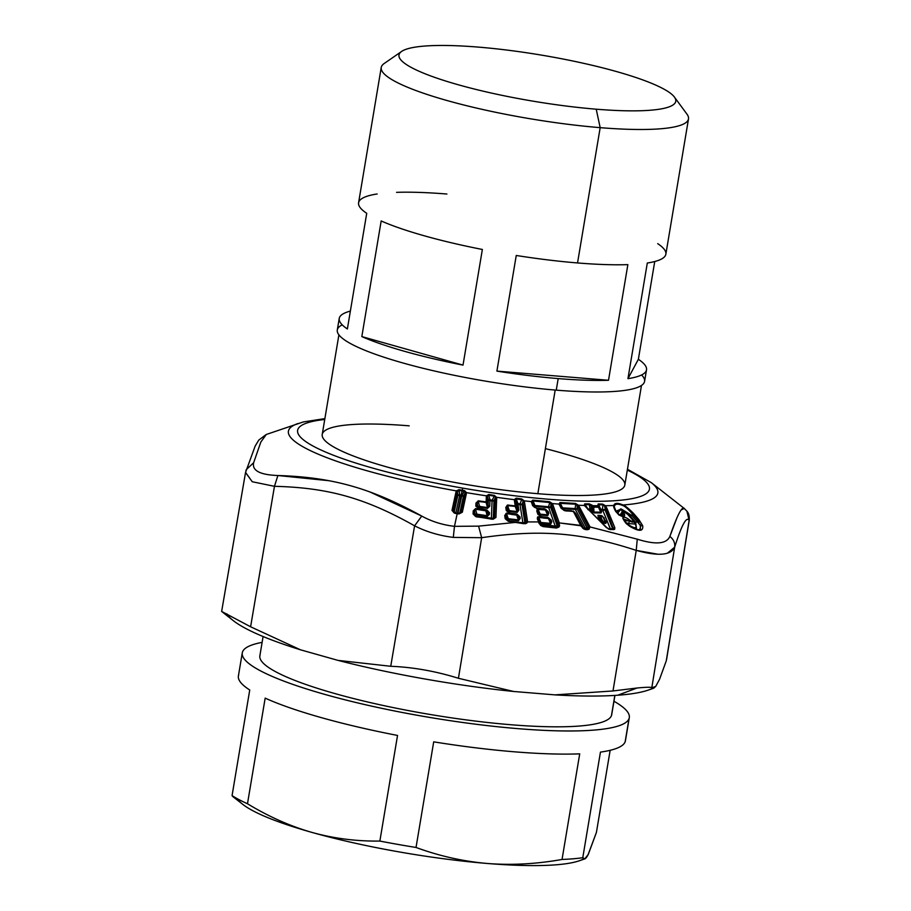 <?xml version="1.0" encoding="UTF-8"?>
<svg xmlns="http://www.w3.org/2000/svg" width="911" height="911" viewBox="0 0 911 911"><rect width="100%" height="100%" fill="white"/><g stroke="black" fill="none" stroke-linecap="round" stroke-linejoin="round"><path stroke-width="1.37" d="M614.936 695.412L611.702 714.702A178.362 29.756 -170.5 0 1 611.452 715.659L614.834 695.412L611.452 715.659A178.362 29.756 -170.5 0 1 427.965 714.11A178.362 29.756 -170.5 0 1 259.863 655.818L263.097 636.527M629.011 718.699A196.207 32.728 -170.5 0 1 423.979 716.445A196.207 32.728 -170.5 0 1 242.554 651.832A196.207 32.728 -170.5 0 1 262.117 642.38A196.207 32.728 9.5 0 0 242.554 651.832A196.207 32.728 9.5 0 0 242.269 652.88A196.207 32.728 9.5 0 0 427.179 717.003A196.207 32.728 9.5 0 0 629.011 718.699A196.207 32.728 9.5 0 0 629.296 717.64A196.207 32.728 9.5 0 0 613.957 701.254A196.207 32.728 -170.5 0 1 629.011 718.699L625.14 741.827L629.011 718.699M260.125 654.861A178.362 29.756 9.5 0 0 425.05 713.609A178.362 29.756 9.5 0 0 611.452 715.659M629.296 717.64L625.424 740.768A196.207 32.728 -170.5 0 1 625.14 741.827A196.207 32.728 -170.5 0 1 600.451 752.11L582.778 857.729L584.771 858.891L588.278 854.404L596.42 832.403L610.154 750.311L596.42 832.403L587.925 855.087C585.682 859.175 583.974 860.052 582.778 857.729A196.207 32.728 -170.5 0 1 562.041 859.46L579.715 753.841A196.207 32.728 -170.5 0 1 433.704 741.85L416.031 847.469A196.207 32.728 -170.5 0 1 379.864 841.069L397.538 735.439A196.207 32.728 -170.5 0 1 265.169 698.133L247.485 803.753A196.207 32.728 -170.5 0 1 232.066 795.622L232.817 796.556L232.066 795.622L249.739 689.991L232.066 795.622A196.207 32.728 9.5 0 0 247.485 803.753C268.631 816.609 290.131 826.163 311.995 832.426C333.893 838.496 356.52 841.377 379.864 841.069A196.207 32.728 9.5 0 0 416.031 847.469C439.466 856.067 463.243 861.396 487.362 863.48A178.362 29.756 -170.5 0 1 311.995 832.426A178.362 29.756 -170.5 0 1 242.93 804.481L232.817 796.556M238.682 674.96A196.207 32.728 9.5 0 0 249.739 689.991A196.207 32.728 -170.5 0 1 238.397 676.008L242.269 652.88M416.031 847.469L433.704 741.85A196.207 32.728 9.5 0 0 579.715 753.841L562.041 859.46C536.408 864.027 511.515 865.37 487.362 863.48C463.243 861.396 439.466 856.067 416.031 847.469M584.771 858.891L579.328 860.77A178.362 29.756 -170.5 0 1 487.362 863.48C511.515 865.37 536.408 864.027 562.041 859.46A196.207 32.728 9.5 0 0 582.778 857.729L600.451 752.11A196.207 32.728 9.5 0 0 625.14 741.827A196.207 32.728 9.5 0 0 625.504 739.686M583.78 858.834L583.78 858.834A178.362 29.756 9.5 0 1 487.362 863.48A178.362 29.756 9.5 0 1 311.995 832.426C290.131 826.163 268.631 816.609 247.485 803.753L265.169 698.133A196.207 32.728 9.5 0 0 397.538 735.439L379.864 841.069C356.52 841.377 333.893 838.496 311.995 832.426A178.362 29.756 9.5 0 1 237.634 798.89M587.925 855.087A178.362 29.756 9.5 0 0 588.221 854.427M674.425 97.078L687.008 114.205A155.77 25.986 -170.5 0 1 600.178 127.654L596.215 109.195A140.317 23.401 -170.5 0 1 412.057 67.87A140.317 23.401 -170.5 0 1 478.537 47.121A140.317 23.401 -170.5 0 1 662.696 88.458A140.317 23.401 -170.5 0 1 596.215 109.195L600.178 127.654A155.77 25.986 -170.5 0 1 440.036 98.502A155.77 25.986 -170.5 0 1 384.169 63.519L401.637 51.437A140.317 23.401 9.5 0 0 451.97 82.947A140.317 23.401 9.5 0 0 596.215 109.195A140.317 23.401 9.5 0 0 674.425 97.078A140.317 23.401 9.5 0 0 478.537 47.121A140.317 23.401 9.5 0 0 401.637 51.437M646.514 369.843L644.578 381.402A155.77 25.986 -170.5 0 1 556.257 390.147L558.192 378.589A155.77 25.986 9.5 0 0 608.514 380.274L627.861 264.634A155.77 25.986 -170.5 0 1 577.54 262.949L600.178 127.654A155.77 25.986 9.5 0 0 688.5 118.908L665.861 254.203A155.77 25.986 -170.5 0 1 647.3 263.017L627.952 378.657A155.77 25.986 9.5 0 0 646.514 369.843A155.77 25.986 9.5 0 0 638.372 359.298L654.736 261.525L638.372 359.298A155.77 25.986 -170.5 0 1 627.952 378.657L638.372 359.298L627.952 378.657L647.3 263.017A155.77 25.986 9.5 0 0 657.719 243.658M446.902 194.032A155.77 25.986 9.5 0 0 396.581 192.346M381.231 67.482A155.77 25.986 9.5 0 0 600.178 127.654L577.54 262.949A155.77 25.986 -170.5 0 1 516.252 255.479L496.905 371.107A155.77 25.986 9.5 0 0 558.192 378.589L556.257 390.147A155.77 25.986 -170.5 0 1 337.298 329.987L339.234 318.417A155.77 25.986 9.5 0 0 347.376 328.962L366.723 213.322A155.77 25.986 -170.5 0 1 358.581 202.777L381.231 67.482M377.143 193.975A155.77 25.986 9.5 0 0 366.723 213.322L347.376 328.962A155.77 25.986 -170.5 0 1 350.359 311.095A155.77 25.986 9.5 0 0 339.234 318.417M482.363 249.466A155.77 25.986 -170.5 0 1 381.174 220.952L361.826 336.592A155.77 25.986 9.5 0 0 463.016 365.106L482.363 249.466L463.016 365.106A155.77 25.986 -170.5 0 1 361.826 336.592L463.016 365.106L361.826 336.592L381.174 220.952A155.77 25.986 9.5 0 0 482.363 249.466M496.905 371.107L608.514 380.274A155.77 25.986 -170.5 0 1 558.192 378.589A155.77 25.986 -170.5 0 1 496.905 371.107L516.252 255.479A155.77 25.986 9.5 0 0 577.54 262.949A155.77 25.986 9.5 0 0 627.861 264.634L608.514 380.274L496.905 371.107M342.229 324.863A155.77 25.986 9.5 0 0 392.664 359.97A155.77 25.986 9.5 0 0 556.257 390.147A155.77 25.986 9.5 0 0 641.583 374.956M641.481 385.467L624.809 485.085A153.401 25.588 -170.5 0 1 537.843 493.694L555.186 390.056L537.843 493.694A153.401 25.588 -170.5 0 1 322.232 434.445L338.903 334.838M458.415 678.274L481.657 537.695L453.302 537.399L454.475 526.342L478.582 526.137L481.657 537.695C540.633 529.154 581.605 532.514 636.231 550.381L613.001 690.959L555.004 694.877L513.576 691.472L458.415 678.274L513.576 691.472A219.984 36.691 -170.5 0 1 337.992 660.384L300.448 649.794L250.605 626.779L274.462 486.315C328.188 487.636 365.345 498.101 414.596 525.818L421.747 516.07C431.598 521.502 442.507 524.93 454.475 526.342L457.185 513.713L459.133 513.884L462.344 512.198L466.455 493.261L464.564 490.63L462.219 490.209A17.833 0.581 -80.2 0 1 462.788 488.125A178.362 29.756 9.5 0 0 615.529 500.663A178.362 29.756 9.5 0 0 627.315 470.11A178.362 29.756 -170.5 0 1 615.529 500.663A178.362 29.756 -170.5 0 1 462.788 488.125A178.362 29.756 -170.5 0 1 324.737 419.481A178.362 29.756 9.5 0 0 462.788 488.125A17.833 0.581 99.8 0 0 462.219 490.209L458.985 489.662L456.274 490.881L451.981 510.399L454.247 513.041L457.185 513.713L454.475 526.342L453.302 537.399L481.657 537.695L458.415 678.274C435.674 671.191 413.116 667.194 390.739 666.283L414.596 525.818C426.28 531.773 439.182 535.634 453.302 537.399C439.182 535.634 426.28 531.773 414.596 525.818L390.739 666.283L337.992 660.384L390.739 666.283M409.198 425.836A153.401 25.588 9.5 0 0 336.512 448.519A153.401 25.588 9.5 0 0 537.843 493.694A153.401 25.588 9.5 0 0 624.809 485.085A153.401 25.588 9.5 0 0 545.382 448.622M245.549 472.376L252.233 481.737L274.462 486.315L250.605 626.779L221.646 611.429M328.632 480.666L277.878 475.519L274.462 486.315L277.878 475.519C332.435 477.205 370.971 488.068 421.747 516.07L414.596 525.818C365.345 498.101 328.188 487.636 274.462 486.315L252.233 481.737L245.537 472.49L221.646 611.418L233.341 620.676A219.984 36.691 -170.5 0 0 300.448 649.794L337.992 660.384A219.984 36.691 9.5 0 0 513.576 691.472L555.004 694.877L613.001 690.959L636.231 550.381C581.605 532.514 540.633 529.154 481.657 537.695L478.582 526.137L516.036 522.345L525.67 523.7M250.605 626.779L300.448 649.794A219.984 36.691 9.5 0 1 226.839 613.843M457.926 490.425L458.825 490.414L457.413 491.519L456.274 490.881L458.985 489.662L459.759 494.924L457.926 494.81L454.168 512.107A2.38 1.833 -167.7 0 0 455.842 513.03L457.948 513.394A2.38 1.833 -167.7 0 0 459.793 513.087L459.133 513.884L454.247 513.041L451.981 510.399L453.257 511.094L451.981 510.399L456.104 491.462L457.379 492.156L456.274 490.881A187.29 31.236 -170.5 0 1 298.034 423.513A187.29 31.236 9.5 0 0 456.274 490.881L457.379 492.156L453.257 511.094L455.705 513.041L458.814 513.462L460.932 512.426L465.054 493.489L466.546 492.657A187.29 31.236 9.5 0 0 486.406 495.835L486.144 501.927L478.275 500.799L475.963 503.111L475.838 506.197L479.277 509.078L475.531 508.589L473.208 510.912L473.082 513.975L475.701 516.571L491.735 519.145L493.158 519.213L495.937 517.437L496.62 497.315A187.29 31.236 9.5 0 0 514.271 499.649L515.227 505.912L507.529 505.024L505.787 507.461L506.288 510.627L510.137 513.485L506.459 513.098L504.717 515.569L505.206 518.712L508.224 521.297L516.036 522.345L478.582 526.137L454.475 526.342C442.507 524.93 431.598 521.502 421.747 516.07L370.367 492.168M245.537 472.49L255.16 446.083L258.792 440.07L266.194 434.513L260.831 442.063L253.634 462.731L246.232 469.677L253.634 462.731C251.914 470.588 259.999 474.859 277.878 475.519C259.999 474.859 251.914 470.588 253.634 462.731L260.831 442.063L266.297 434.479M582.596 528.061L587.458 529.69L589.041 529.245L589.986 526.934L637.267 539.175L636.231 550.381L657.947 554.23M581.093 526.137L583.689 528.927L585.614 529.61L584.646 528.631M559.274 522.914L580.717 525.385L581.935 526.535M559.456 526.091L559.616 525.248L558.044 525.226L557.805 523.221L559.263 522.903L552.373 503.578A187.29 31.236 9.5 0 0 559.012 504.09L561.153 508.258L564.74 510.729L573.326 511.424L581.605 525.886L559.263 522.903L559.217 526.592M526.706 523.233L527.56 521.935L538.367 521.923L540.804 525.545L543.093 526.592L556.439 528.027L558.876 527.07L557.213 526.296L558.044 525.226L559.616 525.26M540.747 525.499L541.077 524.941L540.804 525.545L538.743 522.914L541.077 524.941L540.804 525.545L543.093 526.592L542.364 525.453L557.213 526.296L558.876 527.07L556.439 528.027L556.029 526.763M651.809 687.725C651.046 687.031 646.127 687.133 637.062 688.01L613.001 690.959L637.062 688.01L617.704 695.23A219.984 36.691 -170.5 0 1 555.004 694.877A219.984 36.691 9.5 0 0 617.704 695.23L637.062 688.01C646.127 687.133 651.046 687.031 651.809 687.725L674.687 547.169L651.809 687.725L653.631 688.238L655.692 686.473L651.809 687.725M667.319 553.239L674.687 547.169C681.644 525.032 686.461 516.104 689.126 520.363L666.601 659.393M659.564 679.287L666.248 660.919L659.564 679.287L655.692 686.473L659.564 679.287M653.631 688.238L648.233 690.105A219.984 36.691 -170.5 0 1 617.704 695.23A219.984 36.691 9.5 0 0 652.663 688.272M454.247 513.041L455.83 513.064M246.232 469.677L245.913 470.93M676.714 518.439L669.858 536.454C666.488 544.015 655.624 544.926 637.267 539.175L589.986 526.934L578.439 505.229A187.29 31.236 9.5 0 0 584.315 505.457L606.441 527.651L610.666 529.621L614.652 529.28L614.845 527.754L605.439 505.707A187.29 31.236 9.5 0 0 613.786 505.491C613.331 506.22 613.923 508.156 615.585 511.276L619.332 515.034C622.93 517.129 624.707 517.061 624.65 514.829L623.693 512.722L626.096 512.597L632.507 519.725C633.544 521.878 632.701 522.071 630.002 520.295C626.836 517.881 624.878 516.936 624.092 517.459C621.917 516.742 622.589 518.735 626.096 523.449L629.774 526.33C639.203 531.819 643.508 531.58 642.665 525.601L638.907 519.623L633.555 513.417C628.237 508.156 624.73 505.343 623.044 504.979A187.29 31.236 9.5 0 0 651.251 482.614A187.29 31.236 -170.5 0 1 623.044 504.979L618.284 503.476M684.286 508.475L681.223 509.909M637.267 539.175C655.624 544.926 666.488 544.015 669.858 536.454C673.548 539.278 675.153 542.854 674.687 547.169C671.031 555.368 658.22 556.439 636.231 550.381L637.267 539.175M589.041 529.245L587.379 528.585L589.986 526.934L589.041 529.245L587.458 529.69L586.468 528.767L589.041 529.245M585.602 528.631A2.38 1.275 94.7 0 1 585.283 528.209L587.379 528.585L587.139 527.72L589.986 526.934L588.54 527.184L577.597 506.527L579.009 506.163L589.861 526.649M586.468 528.767L587.458 529.69L585.614 529.61L584.634 528.642M615.38 503.635L613.786 505.491A187.29 31.236 -170.5 0 1 605.439 505.707L602.626 504.09L598.174 503.942L597.821 505.73A187.29 31.236 -170.5 0 1 592.605 505.673L589.189 503.84L584.68 503.885L584.315 505.457A187.29 31.236 -170.5 0 1 578.439 505.229L575.467 503.43L559.98 502.519L559.012 504.09A187.29 31.236 -170.5 0 1 552.373 503.578L552.783 504.5L551.314 504.819L558.044 525.226L555.812 526.752L556.439 528.027L543.093 526.592L542.364 525.453L555.744 526.74A2.38 0.945 96.6 0 1 555.209 526.125A2.38 1.663 160.6 0 0 557.145 525.693L550.631 507.165L551.314 504.819L552.783 504.5L559.263 522.903L557.805 523.221L551.314 504.819L551.201 503.897L552.373 503.578L549.572 501.722L532.764 500.139L531.295 501.597L532.662 505.707L537.353 508.577L536.784 511.117L537.934 514.362L542.113 517.141L538.617 516.89C537.524 516.48 537.16 517.346 537.513 519.498L539.756 523.324L538.367 521.923L527.56 521.935L524.212 500.822A187.29 31.236 9.5 0 0 531.295 501.597A187.29 31.236 -170.5 0 1 524.212 500.822L521.661 498.932L516.184 498.18L514.271 499.649A187.29 31.236 -170.5 0 1 496.62 497.315L494.366 495.402L488.774 494.491L486.406 495.835A187.29 31.236 -170.5 0 1 466.546 492.657L462.344 512.198L459.133 513.884M522.891 522.868A2.38 0.581 98.3 0 1 522.88 522.8A2.38 1.776 171 0 0 524.838 522.413L526.08 521.775L522.948 502.007L524.44 501.733L527.56 521.502L524.36 523.176L525.579 523.723L523.449 523.187L527.56 521.935L525.579 523.723L524.36 523.176L525.203 522.834L523.165 523.392M509.215 521.365L522.88 522.8L523.984 523.745L508.224 521.297L505.206 518.712L504.717 515.569L506.459 513.098L510.137 513.485L506.288 510.627L505.787 507.461L507.529 505.024L515.227 505.912L514.271 499.649L515.33 500.219L514.316 500.162L515.455 500.765L516.366 506.516L507.575 505.639L507.529 505.024L507.575 505.639C506.858 505.07 506.653 505.878 506.96 508.076L505.787 507.461L506.96 508.076L507.461 511.242L506.288 510.627L510.183 513.087L510.183 514.1L506.516 513.724L506.459 513.098L506.516 513.724C505.787 513.178 505.582 513.998 505.901 516.184L504.717 515.569L505.901 516.184L506.391 519.327L505.206 518.712L506.641 519.862L505.901 516.184C505.582 513.998 505.787 513.178 506.516 513.724L510.183 514.1L510.137 513.485M460.932 512.426L462.344 512.198L459.793 513.087L460.932 512.426L465.054 493.489L466.455 493.261L465.054 493.489L463.562 495.789L465.27 492.885L464.564 490.63L466.546 492.657L465.27 492.885L464.405 491.382L458.825 490.414L458.985 489.662L462.23 490.209L462.071 490.972L462.219 490.209L464.564 490.63L461.866 495.299L464.405 491.382L462.071 490.972L461.273 495.185L459.759 494.924L458.825 490.414L462.071 490.972L457.413 513.303L455.842 513.03L453.257 511.094L457.55 490.892M486.406 495.835L487.567 496.985L486.406 495.835L488.774 494.491L487.567 495.789M486.36 496.324L487.567 496.985L487.351 502.576L478.241 501.414L478.275 500.799L486.144 501.927L486.36 496.324M486.144 501.927L486.087 502.53L486.144 501.927A1.788 1.366 2.2 0 1 487.351 502.576L486.098 502.53L487.533 507.575L479.641 506.402L478.241 501.414L477.216 503.76L475.963 503.111L478.275 500.799L478.241 501.414L487.351 502.576L487.522 496.449M475.963 503.111L477.216 503.76L477.091 506.846L475.838 506.197L475.963 503.111M478.594 508.85L479.528 508.953L479.232 509.693L479.277 509.078L479.232 509.693L475.496 509.203L475.531 508.589L479.277 509.078L475.838 506.197L479.539 508.885M475.496 509.203L474.46 511.572L473.208 510.912L475.531 508.589L475.496 509.203L485.836 510.832L487.226 515.683L476.886 514.18L475.496 509.203L476.886 514.18L475.178 514.123L474.46 511.572L474.346 514.635L473.082 513.975L473.208 510.912L474.46 511.572L475.496 509.203M474.346 514.635L475.121 515.558L474.346 514.635L474.46 511.572L475.121 515.558A2.38 1.822 -177.8 0 0 476.783 516.435L491.371 518.644L477.136 516.936L474.642 515.353M491.576 518.928L493.158 519.213L492.384 518.963L493.158 519.213L492.384 518.963L493.295 518.302L495.937 517.437L493.158 519.213M494.001 518.37L495.208 498.442L496.677 498.203L495.937 517.437L493.295 518.302L493.99 500.674L495.379 497.565L496.62 497.315L496.677 498.203L495.208 498.442L494.468 517.687M515.239 505.912L515.262 506.527L515.227 505.912A1.788 1.332 -9 0 1 516.366 506.516L515.262 506.527L517.118 511.583L509.386 510.638L507.575 505.639L516.366 506.516L515.273 499.547M509.545 513.132L510.183 514.1L516.651 515.057L518.427 519.908L508.315 518.712L506.516 513.724L508.315 518.712L506.823 518.723L505.901 516.184L507.063 520.249M686.894 511.151C688.75 513.166 689.525 516.252 689.228 520.409L666.248 660.919L689.126 520.363C686.461 516.104 681.644 525.043 674.687 547.169C675.153 542.854 673.548 539.278 669.858 536.454C677.556 514.18 682.498 505.013 684.685 508.93L686.894 511.151L689.126 520.363L686.894 511.151L684.241 508.452L651.251 482.614L627.463 469.256M453.257 511.094L454.168 512.107L457.926 494.81L457.379 492.156L457.926 494.81L459.759 494.924L459.599 495.721A2.38 1.833 12.3 0 1 457.926 494.81L459.599 495.721L455.842 513.03L459.599 495.721L461.706 496.085L457.812 513.633M454.168 512.107L454.931 513.03M453.906 512.301L453.371 511.675M579.009 506.163L577.597 506.527L577.335 505.582L578.439 505.229L579.009 506.163M608.844 529.211L610.666 529.621L606.441 527.651L584.315 505.457L606.885 527.674L608.707 528.847L612.682 529.189M613.502 528.904L612.09 529.325L614.652 529.28L613.41 529.644L608.309 529.052M585.01 505.764L585.101 504.683L589.622 504.66L589.189 503.84L592.013 505.093L592.605 505.673L591.74 506.174L589.622 504.66L585.101 504.683L584.68 503.885L585.01 505.753L584.315 505.457L584.68 503.885L589.189 503.84L590.214 509.966L588.552 510.001L590.214 509.966L594.359 512.916L601.123 512.984L601.078 510.092L602.718 510.171L610.518 529.132A2.38 1.594 91.1 0 1 610.324 528.892L608.742 528.87L610.324 528.892A2.38 1.674 158.1 0 0 612.556 528.471L612.796 529.109L613.16 528.061L614.845 527.754L614.652 529.28M598.174 503.942L602.626 504.09L605.439 505.707L604.528 505.981L605.177 508.6L606.908 508.292L614.845 527.754L613.16 528.061L604.528 505.981L605.439 505.707L606.908 508.292L605.177 508.6L613.16 528.061L612.796 529.109L613.16 528.061L612.556 528.471L604.995 509.75L605.177 508.6L604.995 509.75L602.353 509.317L603.036 504.899L598.618 504.762L598.914 507.097L593.46 506.516L592.605 505.673A187.29 31.236 9.5 0 0 597.821 505.73L598.174 503.942L600.713 509.238L600.087 509.386L600.645 510.775L598.618 504.762L603.036 504.899L602.626 504.09L604.528 505.981L603.036 504.899L602.353 509.317L600.713 509.238L598.618 504.762M619.15 515.205L615.585 511.276C613.923 508.156 613.331 506.22 613.786 505.491L616.121 511.538M615.585 511.276L616.257 511.743L615.585 511.276M615.437 510.274L619.423 514.863L622.35 516.047L622.668 515.068L624.65 514.829C624.707 517.061 622.93 517.129 619.332 515.034M622.668 515.068L619.924 515.125L621.94 514.601L622.418 513.656L622.668 515.068L622.418 513.656L623.944 513.269L624.65 514.829L622.668 515.068L622.543 515.877M633.008 520.124L632.997 520.124C634.386 522.561 633.134 522.8 629.25 520.853L630.002 520.295C632.701 522.071 633.544 521.878 632.507 519.725L626.096 512.597L621.712 512.961L622.418 513.656L621.712 512.961L623.944 513.269M621.712 512.961L621.94 514.601L621.712 512.961M632.997 520.124L626.142 512.403L621.951 511.697M623.739 519.099L629.25 520.853L628.863 523.609L635.149 524.041L628.863 523.609L629.25 520.853L624.194 520.728L629.865 526.148C643.348 532.753 637.666 528.517 639.909 529.45L640.706 525.863L642.665 525.601C643.508 531.58 639.203 531.819 629.774 526.33L626.096 523.449C622.589 518.735 621.917 516.742 624.092 517.459C624.878 516.924 626.836 517.869 630.002 520.295L629.25 520.853L633.692 521.684M614.413 506.083C615.278 503.737 618.136 503.578 622.965 505.605C618.136 503.578 615.278 503.737 614.413 506.083L613.786 505.491C614.526 502.849 617.612 502.667 623.044 504.979L622.965 505.605C624.604 505.992 627.736 508.748 632.382 513.906C627.736 508.748 624.593 505.992 622.965 505.605L623.044 504.979C624.73 505.332 628.237 508.156 633.555 513.417L630.344 516.15L635.696 522.367L636.595 529.382L635.696 522.367L637.233 521.718L637.746 520.113L632.382 513.906L633.555 513.417L638.907 519.623L637.746 520.113L639.271 522.413L637.746 520.113L638.907 519.623L642.665 525.601L640.706 525.863L640.182 524.246L640.49 528.995M588.54 527.184L587.379 528.585L577.198 508.93L577.597 506.527L588.54 527.184M585.283 528.209A2.38 1.503 152.1 0 0 587.139 527.72L585.283 528.209L575.342 509.42L577.198 508.93L575.08 508.577L575.775 504.238L560.288 503.327L560.367 505.514L559.012 504.09L562.087 508.771L559.422 505.013L560.367 505.514L559.98 502.519L562.554 507.837L561.62 508.019L562.839 508.691L575.342 509.42L585.283 528.209L583.484 528.073L585.283 528.209M580.717 525.385L573.326 511.424L581.605 525.886M571.334 510.934L574.215 511.925L575.763 513.485L574.078 511.731M559.422 505.013L560.367 505.514L559.912 504.569M561.153 508.258L565.048 510.638M572.825 511.219L566.084 510.957M558.044 525.226L557.145 525.693L558.044 525.237M542.364 525.453L555.812 526.752M540.849 524.645A2.38 1.663 160.6 0 0 541.646 524.85A2.38 0.922 -85.9 0 0 541.897 525.294M539.756 523.324L537.513 519.498L538.595 520.056L540.234 524.11L539.711 522.595L550.711 524.178L551.804 521.764L551.189 520.033L547.978 517.482L541.977 516.719L547.978 517.482L551.189 520.033L551.804 521.764L550.711 524.178L541.111 523.335L541.646 524.85L540.94 522.493L539.711 522.595L537.513 519.498C537.16 517.346 537.524 516.48 538.617 516.89L542.113 517.141L537.934 514.362L536.784 511.117L537.353 508.577L532.662 505.707L531.295 501.597L532.286 502.12L532.616 503.066L531.534 502.508L532.616 503.066L533.744 506.277L532.662 505.707L533.857 506.516L532.286 502.12L532.764 500.139L534.951 505.491L533.721 505.582L532.616 503.066L534.256 507.097L533.721 505.582L535.133 506.334L550.631 507.165L548.536 506.767L549.766 502.519L532.958 500.948L549.766 502.519L549.572 501.722L550.62 502.758M514.271 499.649L516.184 498.18L521.661 498.932L524.212 500.822L522.982 501.096L522.948 502.007L522.982 501.096L524.212 500.822L524.44 501.733L522.948 502.007L526.08 521.775L524.838 522.413L521.98 504.295L522.948 502.007L521.98 504.295L519.987 503.851L521.718 499.718L516.264 498.977L515.33 500.219M537.433 509.397L537.854 511.675L537.706 509.158A1.788 1.082 -102.6 0 0 537.353 508.577L538.105 509.351L536.431 508.361M537.854 511.675L536.784 511.117L537.854 511.675L538.993 514.92L537.934 514.362L539.13 515.193L537.854 511.675M542.113 517.141L542.239 517.778L541.749 516.913L542.239 517.778L541.749 516.913L542.956 517.152L541.749 516.913L542.956 517.152L541.749 516.913L542.239 517.778L538.754 517.528L538.617 516.89L538.754 517.528C538.002 516.992 537.945 517.835 538.595 520.056C537.945 517.835 538.002 516.992 538.754 517.528L540.94 522.493L538.754 517.528L542.239 517.778A1.788 0.695 -85.6 0 0 542.113 517.141L539.107 515.17M457.937 513.428L461.114 495.983L459.599 495.721L459.759 494.924L463.562 495.789L461.273 495.185L461.114 495.983L463.562 495.789L459.793 513.087L463.562 495.789A2.38 1.833 12.3 0 1 461.706 496.085L457.948 513.394L459.793 513.087M487.84 495.288L488.774 494.491L494.366 495.402L494.32 496.165L488.729 495.265L490.027 499.832L488.364 499.786L487.567 496.985L488.364 499.786L488.148 505.389L487.351 502.576L488.148 505.389L487.533 507.575L486.098 502.53M495.379 496.985L494.366 495.402L496.62 497.315L495.379 497.565L493.99 500.674L492.134 500.196L494.32 496.165L495.14 496.449M516.184 498.18L516.264 498.977L516.184 498.18M521.661 498.932L521.718 499.718L521.661 498.932M522.903 500.526L521.718 499.718L522.572 499.98M531.295 501.597L532.764 500.139L549.572 501.722L552.373 503.578L551.201 503.897L549.766 502.519L548.536 506.767L534.951 505.491L532.958 500.948M559.012 504.09L559.98 502.519L575.467 503.43L578.439 505.229L577.335 505.582L575.775 504.238L576.617 504.455M591.193 505.662L592.594 507.028L591.74 506.174L592.605 505.673L593.46 506.516L592.594 507.028L592.765 510.684L591.341 509.283L591.193 505.662L591.341 509.283L589.816 509.112L589.622 504.66L591.193 505.662L592.013 505.093M477.091 506.846L477.888 507.791L477.216 503.76L478.241 501.414L479.641 506.402L477.945 506.345L477.888 507.791L477.091 506.846L477.216 503.76L477.945 506.345L487.533 507.575L487.465 508.395L479.585 507.222L479.641 506.402L479.585 507.222A2.38 1.822 2.2 0 1 477.945 506.345L480.803 509.26L479.528 508.953L479.232 509.693L479.528 508.953L479.232 509.693L480.906 510.103L480.803 509.26L480.906 510.103L480.803 509.26L480.906 510.103L487.089 510.877L487.829 513.485L487.146 516.491L489.423 514.351L489.48 512.699L486.986 510.092L477.911 508.019M477.888 507.791A2.38 1.822 -177.8 0 0 479.528 508.657L479.585 507.222L487.465 508.395L489.731 506.254L488.148 505.389L488.364 499.786L490.027 499.832L488.729 495.265L494.32 496.165L492.134 500.196L490.027 499.832L489.947 500.651A2.38 1.822 2.2 0 1 488.364 499.786L489.947 500.651L489.731 506.254L489.947 500.651L492.054 501.004L491.371 518.644A2.38 1.822 -177.8 0 0 493.295 518.302L476.783 516.469M479.277 509.078L485.836 509.796L487.226 515.683L487.829 513.485L489.423 514.351L487.157 516.491L476.84 514.988L487.146 516.491L487.226 515.683L476.886 514.18L476.84 514.988L476.886 514.18L475.178 514.123L476.84 514.988A2.38 1.822 2.2 0 1 475.178 514.123L475.155 515.797M476.988 516.719L476.84 514.988L476.783 516.435L475.121 515.558M515.444 499.034L516.264 498.977L517.926 503.555L516.48 503.567L515.455 500.765L517.391 509.329L516.366 506.516L517.391 509.329L517.118 511.583L515.262 506.527M507.461 511.242L508.133 512.141L507.905 510.661L509.454 511.47L509.386 510.638L509.454 511.47L517.163 512.415L509.454 511.47L509.682 512.95L510.764 513.2L509.682 512.95L509.454 511.47A2.38 1.776 -9 0 1 507.905 510.661L506.96 508.076C506.653 505.878 506.858 505.07 507.575 505.639L509.386 510.638L507.905 510.661L508.133 512.141L506.96 508.076L507.905 510.661L517.118 511.583L517.163 512.415L518.871 510.137L517.972 504.375L521.98 504.295L524.838 522.413L522.88 522.8L520.022 504.671L522.88 522.8L508.611 521.024L508.384 519.543L518.473 520.739L520.192 518.461L519.919 516.765L517.038 514.168L510.764 513.2L511.344 513.576L510.092 513.303L510.183 514.1L510.092 513.303L511.344 513.576L511.823 514.476L510.183 514.1L510.092 513.303M507.063 520.204A2.38 1.776 171 0 0 507.131 520.295L506.823 518.723L508.315 518.712L518.427 519.908L518.473 520.739L508.384 519.543L508.315 518.712L508.384 519.543A2.38 1.776 -9 0 1 506.823 518.723L508.384 519.543L508.611 521.024M588.46 527.025L587.139 527.72L577.198 508.93A2.38 1.515 -27.9 0 1 575.342 509.42A2.38 1.275 94.9 0 1 575.08 508.577L562.554 507.837L560.288 503.327L575.775 504.238L575.08 508.577L577.198 508.93L577.096 505.024M587.868 509.556L589.816 509.112L588.164 509.147L585.101 504.683L588.164 509.147L587.071 508.384M631.881 515.512L620.778 508.885L616.394 511.925L616.257 511.06L621.359 509.044L631.881 515.512L632.382 513.906L637.746 520.113L637.233 521.718L631.881 515.512L637.233 521.718L635.696 522.367L630.344 516.15L620.698 509.659L617.499 513.246L620.698 509.659L630.344 516.15L631.881 515.512M614.891 508.987L614.47 507.416M622.418 513.656L621.94 514.601M619.924 515.125L622.509 511.424L619.924 515.125M635.149 524.041L633.544 520.773M627.326 523.096L628.863 523.609L627.873 524.349C635.719 529.416 637.905 528.767 634.409 522.402C637.905 528.767 635.719 529.405 627.873 524.349L628.863 523.609L625.948 523.016M640.706 525.863L637.233 521.718M583.484 528.073L575.763 513.485L583.484 528.073M571.482 510.752L563.658 510.228L562.554 507.837L575.08 508.577L575.342 509.42L562.839 508.691L563.658 510.228L571.482 510.752M574.613 512.813L575.763 513.485L574.613 512.813M586.069 528.847L587.288 528.631L583.78 528.209L581.924 526.501L574.192 511.891A1.788 1.127 152.1 0 0 573.326 511.424L564.592 510.319L562.064 508.725L560.276 505.343M551.03 503.327L550.631 507.165L557.145 525.693L555.209 526.125L548.695 507.598L555.209 526.125L540.234 524.11M559.707 503.453L560.288 503.327M540.918 516.514L540.382 515L547.716 515.672L548.809 513.257L548.194 511.526L544.983 508.976L536.704 508.053L544.983 508.976L548.194 511.526L548.809 513.257L547.716 515.672L540.382 515L540.918 516.514M535.668 507.837L535.133 506.334L535.668 507.837M534.153 506.892L537.353 508.577M540.212 514.157L538.993 514.26L539.517 515.774L538.993 514.26L540.382 515L540.212 514.157L547.557 514.829L547.716 515.672L547.465 512.517L548.809 513.257L547.465 512.517L546.862 510.786L548.194 511.526L546.771 510.604L547.557 514.829L540.212 514.157L538.105 509.351L540.212 514.157A2.38 0.922 -85.5 0 0 540.382 515A2.38 1.663 -19.4 0 1 538.993 514.26L540.212 514.157M547.613 517.494A1.788 0.706 -84.4 0 0 547.545 517.562L548.411 518.496L543.821 518.086L542.956 517.152L543.821 518.086L542.239 517.778L548.411 518.496L550.551 523.335L540.94 522.493L550.551 523.335L550.711 524.178L550.46 521.024L551.804 521.764L550.46 521.024L549.845 519.293L551.189 520.033L549.754 519.111L550.551 523.335L548.411 518.496L549.31 518.427L550.46 521.024L549.219 518.245A1.788 1.344 148.3 0 1 549.31 518.427M517.926 503.555L516.264 498.977L521.718 499.718L519.987 503.851L517.926 503.555A2.38 0.581 -82 0 0 517.972 504.375A2.38 1.776 -9 0 1 516.48 503.567L521.98 504.295A2.38 1.776 -9 0 1 520.022 504.671A2.38 0.581 98.4 0 1 519.987 503.851L520.022 504.671L517.972 504.375L518.871 510.137L517.391 509.329L516.48 503.567L517.972 504.375L517.926 503.555M597.821 505.73L598.584 506.254M598.151 506.573L598.436 507.211L593.744 507.154L593.46 506.516L598.151 506.573A1.788 1.253 -22.1 0 1 598.914 507.097L598.436 507.211A1.788 1.196 -88.6 0 0 598.151 506.573M480.803 509.26L485.54 509.67L485.836 510.832L485.54 509.67L486.986 510.092L489.48 512.699L489.423 514.351L487.829 513.485L487.897 511.834L489.48 512.699L487.601 511.208L487.829 513.485L487.089 510.877A1.788 1.048 139.9 0 0 486.93 510.411L485.836 509.796M491.371 518.644L492.054 501.004L493.99 500.674L493.295 518.302M492.054 501.004L492.134 500.196L493.99 500.674A2.38 1.822 2.2 0 1 492.054 501.004L489.947 500.651L490.027 499.832L492.134 500.196L492.054 501.004M511.344 513.576L511.823 514.476L510.764 513.2L515.592 513.793L517.744 515.045L518.701 517.653L518.427 519.908L516.651 515.057L511.823 514.476L511.344 513.576M517.744 515.045L518.439 515.956L517.744 515.045A1.788 1.196 143.1 0 0 517.596 514.681A1.788 1.196 143.1 0 0 516.799 514.316L519.919 516.765L518.439 515.956L518.701 517.653L518.439 515.956L519.919 516.765L520.192 518.461L518.701 517.653L520.192 518.461L518.473 520.739L518.701 517.653L517.744 515.045L516.173 514.157L516.651 515.057L516.389 513.986L510.183 513.087M588.552 510.001L588.164 509.147A2.38 1.583 -91.5 0 0 588.176 509.226M601.055 520.716C603.515 524.258 607.956 524.315 605.416 520.773L602.467 516.15L605.416 520.773C607.956 524.315 603.515 524.258 601.055 520.716L602.194 520.033C605.098 523.916 605.838 523.916 604.392 520.067L605.416 520.773L604.392 520.067L603.333 517.437L604.357 518.154L603.253 517.266L604.392 520.067C605.838 523.916 605.098 523.916 602.194 520.033L601.055 520.716L598.402 518.074L601.055 520.716M601.442 515.58L597.958 515.296L598.402 518.074L597.958 515.296L601.442 515.58M612.556 528.471L610.324 528.892L602.718 510.171L604.995 509.75L612.556 528.471M604.995 509.75A2.38 1.685 -22.2 0 1 602.718 510.171A2.38 1.606 92.9 0 1 602.353 509.317L604.995 509.75M634.409 522.402L633.771 521.878L634.409 522.402M548.695 507.598A2.38 0.945 96.7 0 1 548.536 506.767L550.631 507.165A2.38 1.663 -19.4 0 1 548.695 507.598L535.133 506.334L534.951 505.491L548.536 506.767L548.695 507.598M561.62 508.019L562.554 507.837A2.38 1.264 -88.1 0 0 562.839 508.691A2.38 1.503 -27.9 0 1 561.859 508.338M544.607 508.998A1.788 0.706 -84.4 0 0 544.562 509.055L543.571 508.634L544.892 508.896A1.788 0.706 -84.4 0 0 544.869 508.896A1.788 0.706 -84.4 0 1 545.416 509.989L547.557 514.829L545.416 509.989L546.315 509.921L547.465 512.517L546.236 509.727A1.788 1.344 148.3 0 1 546.315 509.921M541.111 523.335A2.38 1.663 -19.4 0 1 539.711 522.595L540.94 522.493A2.38 0.922 -85.9 0 0 541.111 523.335M535.133 506.334A2.38 1.663 -19.4 0 1 533.721 505.582L534.951 505.491A2.38 0.922 -86 0 0 535.133 506.334M536.909 508.327L537.706 509.158M538.56 509.408L545.416 509.989L538.105 509.351L537.353 508.429L538.56 509.408M547.545 517.562L547.875 517.402A1.788 0.706 -84.4 0 0 547.864 517.402L541.988 516.719M516.173 514.157L517.038 514.168M517.163 512.415L517.391 509.329L518.871 510.137L517.163 512.415M591.341 509.283A2.38 0.809 -45.4 0 1 590.214 509.966A2.38 1.583 89 0 1 589.816 509.112L592.765 510.684L591.626 511.367L590.214 509.966L591.341 509.283M593.744 507.154L592.594 507.028A1.788 0.615 -45.1 0 1 593.46 506.516A1.788 1.196 89.9 0 1 593.744 507.154L593.961 512.062L592.765 510.684L592.594 507.028L598.436 507.211L600.748 512.141L593.961 512.062L593.744 507.154M598.914 507.097L600.748 512.141L598.914 507.097M600.087 509.386L601.647 511.481L600.645 510.775L600.087 509.386L600.713 509.238A2.38 1.606 -87.6 0 0 601.078 510.092A2.38 1.685 -22.1 0 1 600.087 509.386L600.087 509.386M600.713 509.238L602.353 509.317L602.718 510.171L601.078 510.092L600.713 509.238M487.465 508.395L488.148 505.389L489.731 506.254L487.465 508.395M487.601 511.219L486.93 510.411A1.788 1.048 139.9 0 0 486.36 510.16L485.757 509.909M592.765 510.684L594.359 512.916L591.626 511.367L592.765 510.684M600.748 512.141L601.123 512.984L594.359 512.916L593.961 512.062L600.748 512.141L600.645 510.775L601.647 511.481L601.123 512.984L600.748 512.141M602.98 516.856L600.782 516.833L599.939 515.717L597.958 515.296L600.235 515.569L599.54 517.402L602.194 520.033L600.782 516.833L602.98 516.856L601.419 515.74A2.38 2.061 148.4 0 1 602.98 516.856L603.116 517.084M599.54 517.402L598.402 518.074L599.54 517.402L599.939 515.717L600.782 516.833L599.54 517.402L600.782 516.833L602.194 520.033L599.54 517.402M549.606 518.906L547.875 517.402A1.788 0.706 -84.4 0 1 548.411 518.496M546.623 510.399L544.892 508.896L537.9 508.315M544.562 509.055L545.416 509.989M486.36 510.16L487.897 511.834M266.194 434.513L303.261 421.952L324.874 418.616M540.36 524.36L542.489 525.442M506.641 519.862L509.431 521.172L524.611 523.039M491.416 519.202L493.785 518.496L477.091 516.514L474.677 515.398L476.84 516.992M454.327 512.802L455.694 513.553M457.8 513.918L460.328 513.109M478.104 508.406L477.421 507.609M574.192 511.891L573.156 511.025M534.37 507.347L533.857 506.516M539.642 516.025L539.118 515.17M515.877 514.385L516.765 514.613M485.597 510.228L486.463 510.479M518.234 515.535L516.389 513.986M601.101 515.797L602.854 516.628"/></g></svg>
